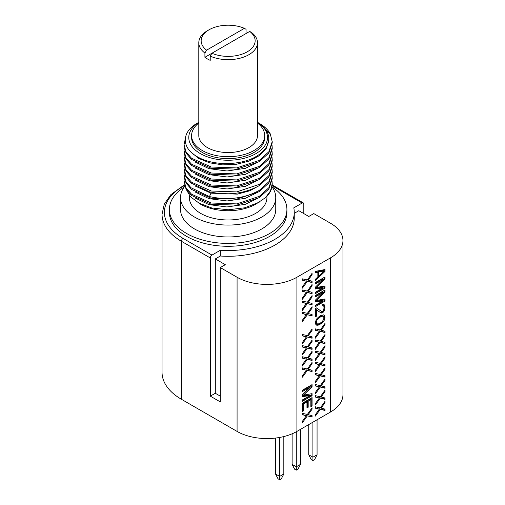 <?xml version="1.0" encoding="UTF-8"?>
<svg xmlns="http://www.w3.org/2000/svg" width="505" height="505" viewBox="0 0 505 505"><rect width="100%" height="100%" fill="white"/><g stroke="black" fill="none" stroke-linecap="round" stroke-linejoin="round"><path stroke-width="0.76" d="M330.567 257.821L296.908 277.251A42.306 24.423 180 0 1 237.079 277.251L220.294 267.562L220.294 401.898L210.32 396.141L210.32 257.967A2.348 1.357 -60 0 1 211.986 255.088L183.069 238.392A2.348 1.357 120 0 0 181.402 241.27A66.105 38.165 180 0 1 162.042 214.284L162.042 372.28A66.105 38.165 0 0 0 181.402 399.266L237.079 431.415A42.306 24.423 0 0 0 296.908 431.415L330.567 411.985A42.306 24.423 0 0 0 342.958 394.708L342.958 240.55A42.306 24.423 180 0 1 330.567 257.821L330.567 411.985M342.958 240.55A42.306 24.423 180 0 0 330.567 223.279L313.782 213.59L308.795 216.468L298.821 210.711L294.251 213.35M294.251 212.365A66.105 38.165 180 0 1 220.344 250.259L220.344 256.016A66.105 38.165 0 0 0 294.251 218.122L294.251 212.365A66.105 38.165 180 0 0 293.79 207.858L302.148 203.035A2.348 1.357 -60 0 1 303.322 202.915A2.348 1.357 -60 0 1 303.808 203.995L303.808 213.59M315.398 272.119L317.033 271.791L317.86 272.271L315.398 272.769L315.398 271.374L325.043 269.518L325.043 271.374L315.398 280.654L315.398 279.259L317.86 276.91L317.853 271.551L318.68 272.031L318.68 276.203L317.86 275.73M315.398 292.243L322.992 287.863L315.398 288.999L315.398 287.143L322.992 279.517L315.398 283.898L315.398 282.503L325.043 276.942L325.043 279.025L316.427 287.478L325.043 285.981L325.043 288.071L315.398 293.639L315.398 292.243M315.398 305.228L322.992 300.847L315.398 301.984L315.398 300.128L322.992 292.502L315.398 296.883L315.398 295.494L325.043 289.927L325.043 292.016L316.427 300.462L325.043 298.973L325.043 301.056L315.398 306.623L315.398 305.228M315.398 315.865L315.593 309.262L316.427 309.742L316.427 316.231L315.398 316.824L315.398 308.479L316.427 307.886L321.552 311.421L322.373 311.408L323.402 310.354L324.014 308.145L323.812 306.175L322.783 305.607L322.783 304.446L323.604 304.206L324.835 305.348L323.604 304.206M316.427 309.742L320.94 312.936L322.373 312.797L323.604 311.856L324.835 309.294L324.835 305.348M319.299 316.433L321.142 315.366L323.604 314.874L324.835 316.016L324.835 318.8L323.604 321.363L322.171 322.891L319.299 324.778L316.837 325.27L315.606 324.128L315.606 321.344L316.837 318.781L319.299 316.433M315.398 338.161L315.398 336.766L319.299 331.274L315.398 330.276L315.398 328.881L320.322 329.986L325.043 323.32L325.043 324.709L321.142 330.207L325.043 331.204L325.043 332.593L320.322 331.375L315.398 338.161M315.398 349.29L315.398 347.901L319.299 342.403L315.398 341.405L315.398 340.017L320.322 341.115L325.043 334.449L325.043 335.838L321.142 341.336L325.043 342.333L325.043 343.722L320.322 342.504L315.398 349.29M315.398 360.418L315.398 359.03L319.299 353.532L315.398 352.534L315.398 351.145L320.322 352.244L325.043 345.578L325.043 346.973L321.142 352.465L325.043 353.462L325.043 354.857L320.322 353.639L315.398 360.418M315.398 371.554L315.398 370.159L319.299 364.667L315.398 363.669L315.398 362.274L320.322 363.379L325.043 356.713L325.043 358.102L321.142 363.6L325.043 364.597L325.043 365.986L320.322 364.768L315.398 371.554M315.398 382.683L315.398 381.294L319.299 375.796L315.398 374.798L315.398 373.41L320.322 374.508L325.043 367.842L325.043 369.231L321.142 374.729L325.043 375.726L325.043 377.115L320.322 375.897L315.398 382.683M315.398 393.812L315.398 392.423L319.299 386.925L315.398 385.927L315.398 384.539L320.322 385.637L325.043 378.971L325.043 380.366L321.142 385.858L325.043 386.855L325.043 388.25L320.322 387.032L315.398 393.812M315.398 404.947L315.398 403.552L319.299 398.054L315.398 397.063L315.398 395.667L320.322 396.766L325.043 390.1L325.043 391.495L321.142 396.993L325.043 397.984L325.043 399.379L320.322 398.161L315.398 404.947M302.438 288.134L302.438 286.745L306.333 281.247L302.438 280.25L302.438 278.861L307.362 279.959L312.077 273.293L312.077 274.688L308.183 280.18L312.077 281.178L312.077 282.573L307.362 281.348L302.438 288.134M302.438 299.263L302.438 297.874L306.333 292.376L302.438 291.379L302.438 289.99L307.362 291.088L312.077 284.422L312.077 285.817L308.183 291.316L312.077 292.307L312.077 293.702L307.362 292.483L302.438 299.263M302.438 343.791L302.438 342.396L306.333 336.898L302.438 335.907L302.438 334.512L307.362 335.61L312.077 328.951L312.077 330.339L308.183 335.838L312.077 336.835L312.077 338.224L307.362 337.005L302.438 343.791M302.438 354.92L302.438 353.525L306.333 348.033L302.438 347.036L302.438 345.641L307.362 346.746L312.077 340.08L312.077 341.468L308.183 346.967L312.077 347.964L312.077 349.353L307.362 348.134L302.438 354.92M302.438 401.298L302.438 399.903L310.026 395.522L302.438 396.659L302.438 394.803L310.026 387.177L302.438 391.558L302.438 390.169L312.077 384.602L312.077 386.691L303.461 395.137L312.077 393.647L312.077 395.731L302.438 401.298M315.398 416.076L315.398 414.681L319.299 409.189L315.398 408.191L315.398 406.796L320.322 407.901L325.043 401.235L325.043 402.624L321.142 408.122L325.043 409.119L325.043 410.508L320.322 409.29L315.398 416.076M302.438 310.398L302.438 309.003L306.333 303.511L302.438 302.514L302.438 301.119L307.362 302.224L312.077 295.558L312.077 296.946L308.183 302.445L312.077 303.442L312.077 304.831L307.362 303.612L302.438 310.398M302.438 321.527L302.438 320.138L306.333 314.64L302.438 313.643L302.438 312.254L307.362 313.352L312.077 306.686L312.077 308.075L308.183 313.573L312.077 314.571L312.077 315.96L307.362 314.741L302.438 321.527M302.438 366.049L302.438 364.66L306.333 359.162L302.438 358.165L302.438 356.776L307.362 357.875L312.077 351.209L312.077 352.604L308.183 358.095L312.077 359.093L312.077 360.488L307.362 359.263L302.438 366.049M302.438 377.178L302.438 375.789L306.333 370.291L302.438 369.294L302.438 367.905L307.362 369.003L312.077 362.337L312.077 363.733L308.183 369.224L312.077 370.222L312.077 371.617L307.362 370.399L302.438 377.178M303.669 403.836L303.669 410.792L302.438 411.499L302.438 403.154L312.077 397.587L312.077 405.938L310.846 406.645L310.846 399.689L308.183 401.229L308.183 407.257L306.952 407.971L306.952 401.936L303.669 403.836L302.836 403.356L306.118 401.456L306.952 401.936M302.438 422.634L302.438 421.239L306.333 415.741L302.438 414.75L302.438 413.355L307.362 414.453L312.077 407.787L312.077 409.183L308.183 414.681L312.077 415.672L312.077 417.067L307.362 415.849L302.438 422.634M220.294 267.562L225.28 264.683L215.307 258.926L220.344 256.016M211.986 255.088L220.344 250.259M272.025 186.919A58.757 33.923 180 0 1 286.909 209.487L286.909 212.365A58.757 33.923 180 0 1 269.695 236.353A58.757 33.923 180 0 1 205.661 243.707A58.757 33.923 180 0 1 169.39 212.365L169.39 209.487A58.757 33.923 180 0 1 184.275 186.919M210.32 396.141L215.307 393.262L215.307 258.926M215.307 393.262L220.294 396.141M286.909 209.487A58.757 33.923 180 0 1 269.695 233.474A58.757 33.923 180 0 1 205.661 240.828A58.757 33.923 180 0 1 169.39 209.487M180.537 197.588L180.537 209.487A47.609 27.485 0 0 0 209.928 234.875A47.609 27.485 0 0 0 261.811 228.923A47.609 27.485 0 0 0 275.755 209.487L275.755 197.588A47.609 27.485 180 0 1 261.811 217.024A47.609 27.485 180 0 1 209.928 222.983A47.609 27.485 180 0 1 180.537 197.588A47.609 27.485 180 0 1 184.786 186.238M271.968 186.844A47.609 27.485 180 0 1 275.755 197.588M189.369 195.454L189.369 197.588A38.784 22.39 0 0 0 213.306 218.274A38.784 22.39 0 0 0 255.568 213.419A38.784 22.39 0 0 0 266.93 197.588L266.93 196.237M186.522 189.905L190.448 196.773L200.308 204.064A39.371 22.731 0 0 0 255.984 204.064L265.554 197.607L270.516 190.89L272.214 183.624L272.037 181.244M272.214 183.624L272.214 184.155A44.068 25.446 180 0 1 265.554 197.6M184.287 178.233L184.079 180.626L185.985 187.753L191.54 194.223L211.292 203.01L236.687 203.9L259.311 196.363L268.912 187.664L272.214 177.627L272.037 175.26M272.214 177.621L272.214 178.865L268.912 188.908L259.311 197.607L236.769 205.131L211.279 204.247L191.496 195.435L185.979 188.971L184.079 180.626M272.214 165.627L272.214 166.871L268.912 176.914L259.311 185.613C244.489 193.731 227.881 195.801 209.468 191.831L190.941 182.968L185.846 176.737L184.079 168.626L185.985 175.746L191.477 182.179L211.273 191.01L236.649 191.913L259.311 184.369L268.912 175.671L272.214 165.627L272.037 163.266M272.214 171.624L272.214 172.868L268.912 182.911L259.311 191.61L236.656 199.147L211.279 198.25L191.496 189.432L185.985 182.993L184.079 174.623L185.853 181.497L190.947 187.727L209.468 196.59C227.957 200.548 244.571 198.471 259.311 190.366L268.912 181.667L272.214 171.624L272.037 169.263M197.928 202.688L211.765 207.978L228.254 209.777L244.811 207.795L259.191 202.215M184.287 172.237L184.079 174.623M209.468 196.59L210.932 193.156L194.968 185.928M260.012 191.174L245.348 198.32L227.098 200.965L208.988 198.635L194.987 191.938M259.98 197.19L245.222 204.348L226.878 206.955L208.83 204.594L194.936 197.903M210.932 192.178L210.932 193.156L237.363 194.122L249.868 190.776L260.024 185.171M194.93 179.906L209.095 186.68L227.092 188.971L245.411 186.313L260.037 179.161M194.924 173.909L208.956 180.639L227.098 182.974L245.506 180.285L260.037 173.164M194.917 167.906L208.931 174.635L227.098 176.977L245.386 174.326L260.043 167.161M272.214 147.637L272.214 148.88L268.906 158.923L259.311 167.622L236.649 175.159L211.279 174.263L191.509 165.457L185.991 159.012L184.079 151.879L184.079 150.635L185.991 157.775L191.477 164.188L211.26 173.013L236.763 173.903L259.311 166.379L268.912 157.68L272.214 147.637L272.037 145.257M272.214 153.634L272.214 154.877L268.912 164.92L259.311 173.619L236.656 181.156L211.279 180.26L191.502 171.454L185.991 165.009L184.079 157.876L184.079 156.632L185.979 163.753L191.483 170.191L211.279 179.016L236.643 179.919L259.311 172.375L268.912 163.677L272.214 153.634L272.037 151.273M272.214 159.63L272.214 160.874L268.912 170.917L259.311 179.616L236.656 187.153L211.279 186.257L191.496 177.444L185.985 170.999L184.079 163.873L184.079 162.629L185.985 169.749L191.477 176.182L211.279 185.013L236.643 185.916L259.311 178.372L268.912 169.674L272.214 159.63L272.037 157.27M184.287 166.24L184.079 168.626M184.287 154.246L184.079 156.632M184.287 148.262L184.079 150.635M184.287 160.243L184.079 162.629M198.8 122.317L197.379 123.138C180.771 132.291 181.554 148.672 198.105 157.181C214.006 166.214 242.305 165.558 257.266 155.805C264.696 151.096 268.527 145.535 268.755 139.127A40.615 23.451 0 0 0 268.767 138.547L268.761 140.024L266.419 148.192L259.658 155.464L249.268 161.019L236.454 164.27L222.692 164.876L209.569 162.818L198.585 158.374L190.997 152.093M260.043 161.164L245.38 168.329L227.042 170.98L208.944 168.645L194.924 161.916M185.247 139.039L184.079 144.638L185.979 151.752L191.483 158.198L211.279 167.022L236.643 167.919L259.311 160.382L268.887 151.715L272.214 141.64L270.282 133.901L259.311 123.365A44.068 25.446 180 0 1 270.282 133.901M257.569 122.374L258.358 122.816M268.767 138.547A40.615 23.451 0 0 0 257.493 122.324M257.493 122.368A39.371 22.731 180 0 1 255.984 153.589A39.371 22.731 180 0 1 201.097 154.031A39.371 22.731 180 0 1 198.8 122.368M257.493 123.024A36.549 21.103 180 0 1 264.696 135.599L264.696 137.518A36.549 21.103 180 0 1 253.99 152.441A36.549 21.103 180 0 1 214.158 157.017A36.549 21.103 180 0 1 191.597 137.518L191.597 135.599A36.549 21.103 180 0 1 198.8 123.024M272.214 141.64L272.214 142.883L268.843 153.028L259.311 161.625L236.687 169.156L211.229 168.253L191.458 159.416L185.985 153.009L184.079 144.638M264.696 135.599A36.549 21.103 180 0 1 253.99 150.522A36.549 21.103 180 0 1 214.158 155.092A36.549 21.103 180 0 1 191.597 135.599M257.493 42.717L257.493 135.599A29.347 16.943 180 0 1 248.896 147.58A29.347 16.943 180 0 1 216.916 151.254A29.347 16.943 180 0 1 198.8 135.599L198.8 42.717A29.347 16.943 180 0 1 207.397 30.736L209.057 29.776A26.992 15.586 180 0 1 244.388 28.349L206.589 50.172L204.91 53.063L204.91 57.286L249.71 31.417L251.383 32.37A29.347 16.943 180 0 1 257.493 42.717A29.347 16.943 180 0 1 248.896 54.698A29.347 16.943 180 0 1 210.225 56.131L210.225 60.354A29.347 16.943 180 0 1 204.91 57.286M244.388 28.349L246.068 29.303L246.068 33.519M204.91 53.063A29.347 16.943 180 0 1 198.8 42.717M206.589 50.172A26.992 15.586 180 0 1 209.057 29.776M210.225 56.131L211.904 53.246A26.992 15.586 180 0 0 247.235 51.819A26.992 15.586 180 0 0 249.71 31.417M324.21 269.683L324.21 270.895L325.043 271.374M319.722 275.212L315.398 279.372M318.68 272.031L324.223 270.92L323.389 270.44L317.853 271.551M324.223 270.92L318.68 276.203M315.398 288.393L322.158 287.383L322.992 287.863M315.398 282.939L322.158 279.038L322.992 279.517M324.21 277.422L324.21 278.545L325.043 279.025M324.21 278.545L315.593 286.998L316.427 287.478M315.398 292.679L324.21 287.591L325.043 288.071M324.21 287.591L324.21 286.127M315.398 301.378L322.158 300.368L322.992 300.847M315.398 295.924L322.158 292.023L322.992 292.502M324.21 290.407L324.21 291.536L325.043 292.016M324.21 291.536L315.593 299.983L316.427 300.462M315.398 305.664L324.21 300.576L325.043 301.056M324.21 300.576L324.21 299.111M316.351 307.93L321.552 311.421M322.783 305.361L323.402 305.714M324.002 304.868L324.21 306.377L325.043 306.857M324.21 306.377L324.21 307.305L325.043 307.785M324.21 307.305L324.002 308.814L324.835 309.294M323.711 309.647L324.425 310.455M324.002 308.814L323.825 309.319M323.282 310.506L322.771 311.377L323.604 311.856M322.771 311.377L321.95 312.084L322.783 312.563M321.95 312.084L321.54 312.317L322.373 312.797M321.54 312.317L320.725 312.563L321.552 313.043M320.725 312.563L320.309 312.488M315.593 315.751L316.427 316.231M323.497 314.874L324.835 316.016M324.002 315.537L324.21 316.812L325.043 317.291M324.21 316.812L324.002 318.32L324.835 318.8M323.49 319.892L324.223 320.315M322.796 320.896L323.604 321.363M322.007 321.855L322.783 322.304M321.565 322.19L321.338 322.411L322.171 322.891M321.338 322.411L320.315 323.232L321.142 323.711M320.315 323.232L318.466 324.298L319.299 324.778M318.466 324.298L317.443 324.658L318.27 325.138M317.443 324.658L316.824 324.784L317.658 325.264M316.199 324.904L316.837 325.27M316.824 324.784L316.111 324.791M321.338 315.682L320.107 316.162L320.94 316.641L322.171 316.162L321.338 315.682L322.569 315.903L323.812 316.843L323.812 319.16L322.171 321.729L320.94 322.67L318.27 323.983L317.039 323.762L316.427 322.266L317.039 320.05L318.27 318.415L320.94 316.641M318.043 317.475L320.107 316.162M315.707 321.104L315.802 322.821L317.039 323.762M322.171 316.162L323.402 316.382M315.802 322.821L316.629 323.301M315.593 321.786L316.427 322.266M315.922 320.574L316.629 320.984M316.332 319.64L317.039 320.05M317.531 317.986L318.27 318.415M318.674 316.995L319.501 317.475M315.398 330.005L319.299 331.274M324.343 324.305L325.043 324.709M320.448 329.803L321.142 330.207M324.21 330.99L324.21 332.113L325.043 332.593M324.21 332.113L319.495 330.895L320.322 331.375M319.495 330.895L319.242 331.242M315.398 341.14L319.299 342.403M324.343 335.44L325.043 335.838M320.448 340.938L321.142 341.336M324.21 342.119L324.21 343.242L325.043 343.722M324.21 343.242L319.495 342.024L320.322 342.504M319.495 342.024L319.242 342.371M315.398 352.269L319.299 353.532M324.343 346.569L325.043 346.973M320.448 352.067L321.142 352.465M324.21 353.254L324.21 354.377L325.043 354.857M324.21 354.377L319.495 353.159L320.322 353.639M319.495 353.159L319.242 353.5M315.398 363.398L319.299 364.667M324.343 357.698L325.043 358.102M320.448 363.196L321.142 363.6M324.21 364.383L324.21 365.506L325.043 365.986M324.21 365.506L319.495 364.288L320.322 364.768M319.495 364.288L319.242 364.635M315.398 374.533L319.299 375.796M324.343 368.827L325.043 369.231M320.448 374.331L321.142 374.729M324.21 375.512L324.21 376.635L325.043 377.115M324.21 376.635L319.495 375.417L320.322 375.897M319.495 375.417L319.242 375.764M315.398 385.662L319.299 386.925M324.343 379.962L325.043 380.366M320.448 385.46L321.142 385.858M324.21 386.647L324.21 387.771L325.043 388.25M324.21 387.771L319.495 386.552L320.322 387.032M319.495 386.552L319.242 386.893M315.398 396.791L319.299 398.054M324.343 391.091L325.043 391.495M320.448 396.589L321.142 396.993M324.21 397.776L324.21 398.899L325.043 399.379M324.21 398.899L319.495 397.681L320.322 398.161M319.495 397.681L319.242 398.022M302.438 279.985L306.333 281.247M311.377 274.284L312.077 274.688M307.488 279.783L308.183 280.18M311.244 280.963L311.244 282.093L312.077 282.573M311.244 282.093L307.362 281.348M306.529 280.868L306.276 281.216M302.438 291.114L306.333 292.376M311.377 285.413L312.077 285.817M307.488 290.912L308.183 291.316M311.244 292.098L311.244 293.222L312.077 293.702M311.244 293.222L307.362 292.483M306.529 292.004L306.276 292.344M302.438 335.636L306.333 336.898M311.377 329.935L312.077 330.339M307.488 335.434L308.183 335.838M311.244 336.62L311.244 337.744L312.077 338.224M311.244 337.744L307.362 337.005M306.529 336.526L306.276 336.867M302.438 346.771L306.333 348.033M311.377 341.064L312.077 341.468M307.488 346.563L308.183 346.967M311.244 347.749L311.244 348.873L312.077 349.353M311.244 348.873L307.362 348.134M306.529 347.655L306.276 348.002M302.438 396.053L309.193 395.043L310.026 395.522M302.438 390.599L309.193 386.697L310.026 387.177M311.244 385.081L311.244 386.211L312.077 386.691M311.244 386.211L302.634 394.658L303.461 395.137M302.438 400.339L311.244 395.251L312.077 395.731M311.244 395.251L311.244 393.786M315.398 407.92L319.299 409.189M324.343 402.22L325.043 402.624M320.448 407.718L321.142 408.122M324.21 408.905L324.21 410.028L325.043 410.508M324.21 410.028L319.495 408.81L320.322 409.29M319.495 408.81L319.242 409.157M302.438 302.243L306.333 303.511M311.377 296.542L312.077 296.946M307.488 302.041L308.183 302.445M311.244 303.227L311.244 304.351L312.077 304.831M311.244 304.351L307.362 303.612M306.529 303.133L306.276 303.48M302.438 313.378L306.333 314.64M311.377 307.671L312.077 308.075M307.488 313.176L308.183 313.573M311.244 314.356L311.244 315.48L312.077 315.96M311.244 315.48L307.362 314.741M306.529 314.261L306.276 314.609M302.438 357.9L306.333 359.162M311.377 352.2L312.077 352.604M307.488 357.698L308.183 358.095M311.244 358.878L311.244 360.008L312.077 360.488M311.244 360.008L307.362 359.263M306.529 358.784L306.276 359.131M302.438 369.029L306.333 370.291M311.377 363.329L312.077 363.733M307.488 368.827L308.183 369.224M311.244 370.013L311.244 371.137L312.077 371.617M311.244 371.137L307.362 370.399M306.529 369.919L306.276 370.26M302.438 410.54L303.669 410.792M302.836 410.312L302.836 403.356M310.846 405.685L312.077 405.938M311.244 405.458L311.244 398.066M306.952 407.011L307.349 406.777L307.349 400.749L310.013 399.209L310.846 399.689M307.349 400.749L308.183 401.229M307.349 406.777L308.183 407.257M302.438 414.479L306.333 415.741M311.377 408.779L312.077 409.183M307.488 414.277L308.183 414.681M311.244 415.463L311.244 416.587L312.077 417.067M311.244 416.587L307.362 415.849M306.529 415.369L306.276 415.71M312.911 422.18L312.911 457.202L308.751 454.803L308.751 424.579M317.064 419.781L317.064 454.803L312.911 457.202L312.911 460.56L314.571 459.601L317.064 454.803M308.751 454.803L311.244 459.601L312.911 460.56M296.29 431.762L296.29 466.797L292.13 464.398L292.13 433.789M300.443 429.376L300.443 464.398L296.29 466.797L296.29 470.155L297.95 469.195L300.443 464.398M292.13 464.398L294.623 469.195L296.29 470.155M279.669 437.444L279.669 476.392L275.515 473.993L275.515 438.069M283.823 436.554L283.823 473.993L279.669 476.392L279.669 479.75L281.329 478.791L283.823 473.993M275.515 473.993L278.009 478.791L279.669 479.75M210.32 257.967L181.402 241.27L181.402 399.266M296.908 277.251L296.908 431.415M237.079 431.415L237.079 277.251M183.069 238.392A63.756 36.808 180 0 1 184.565 185.499M272.132 185.72A63.756 36.808 180 0 1 273.23 186.339A2.348 1.357 -60 0 1 274.404 186.219L272.195 185M302.148 203.035L273.23 186.339M184.407 184.843L170.873 194.621L164.302 204.052L162.042 214.284M303.322 202.915L274.404 186.219"/></g></svg>
